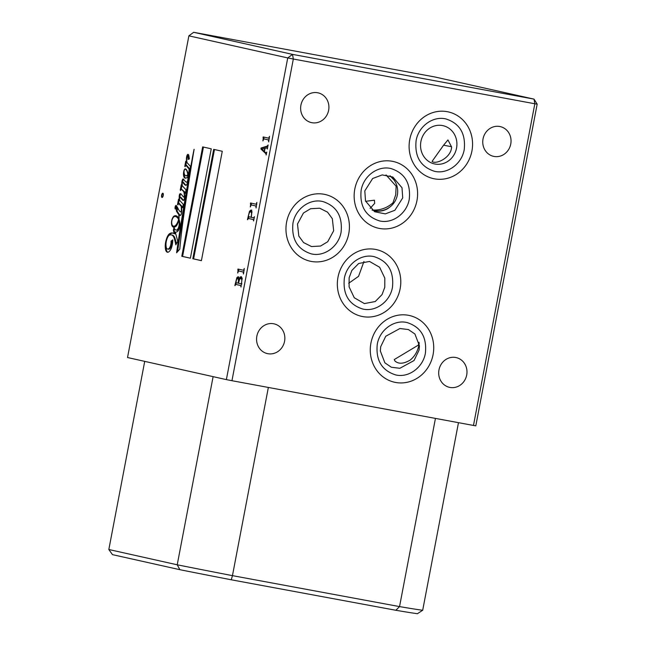 <?xml version="1.0" encoding="UTF-8"?>
<svg xmlns="http://www.w3.org/2000/svg" width="646" height="646" viewBox="0 0 646 646"><rect width="100%" height="100%" fill="white"/><g stroke="black" fill="none" stroke-linecap="round" stroke-linejoin="round"><path stroke-width="0.97" d="M175.454 209.118A1.906 0.727 -79.5 0 0 175.462 209.126A1.906 0.727 -79.5 0 0 176.519 207.398A1.906 0.727 -79.5 0 0 176.164 205.38A1.906 0.727 -79.5 0 0 176.156 205.38A1.906 0.727 -79.5 0 0 175.098 207.108A1.906 0.727 -79.5 0 0 175.454 209.118M178.982 218.873A11.16 4.256 -79.5 0 0 178.894 218.711A24.621 9.383 -79.5 0 0 178.885 218.703L178.102 218.558A24.621 9.383 -79.5 0 0 175.268 216.434A24.621 9.383 -79.5 0 0 175.139 216.41A12.476 4.756 -79.5 0 0 173.394 217.258A5.992 2.285 -79.5 0 0 172.151 219.632A3.4 1.3 -79.5 0 0 171.707 221.917A5.661 2.156 -79.5 0 0 172.821 225.737A10.166 3.876 -79.5 0 0 173.629 226.148A10.166 3.876 -79.5 0 0 176.616 224.114A10.594 4.037 -79.5 0 0 178.579 219.64A11.16 4.256 -79.5 0 0 178.102 218.558M178.611 218.332A24.621 9.383 -79.5 0 0 176.059 216.58A24.621 9.383 -79.5 0 0 175.93 216.555L175.139 216.41L175.93 216.555M185.709 169.349A3.957 1.51 -79.5 0 0 185.467 169.228A3.957 1.51 -79.5 0 0 185.442 169.228A3.957 1.51 -79.5 0 0 184.772 169.454A1.849 0.703 -79.5 0 0 184.223 170.52A3.02 1.155 -79.5 0 0 184.11 172.781A5.846 2.229 -79.5 0 0 184.578 174.598A9.23 3.521 -79.5 0 0 185.886 175.728A9.23 3.521 -79.5 0 0 186.25 175.744A9.068 3.456 -79.5 0 0 187.776 174.541A4.498 1.712 -79.5 0 0 187.671 173.709A113.68 43.322 100.5 0 1 187.146 171.65A9.585 3.658 -79.5 0 0 186.702 170.552A13.711 5.225 -79.5 0 0 185.709 169.349L186.274 169.454M176.342 215.853A17.708 6.751 -79.5 0 0 175.042 216.111L174.25 215.966A6.403 2.439 -79.5 0 0 172.046 219.317A5.281 2.011 -79.5 0 0 171.473 223.12A7.704 2.939 -79.5 0 0 173.136 227.021A13.994 5.329 -79.5 0 0 173.572 227.15A13.994 5.329 -79.5 0 0 176.536 225.785A13.017 4.958 -79.5 0 0 178.385 221.804A3.48 1.324 -79.5 0 0 178.789 220.367A11.16 4.256 100.5 0 1 179.071 222.03A4.821 1.833 100.5 0 1 178.417 227.82A5.548 2.116 100.5 0 1 176.164 230.097A5.548 2.116 100.5 0 1 176.124 230.081A11.539 4.401 100.5 0 1 173.984 227.408L173.37 230.218A254.742 97.078 -79.5 0 0 174.218 233.682L172.862 233.061A21.641 8.245 -79.5 0 0 172.652 233.004A21.641 8.245 -79.5 0 0 172.539 232.98A21.641 8.245 -79.5 0 0 169.502 233.763A9.31 3.545 -79.5 0 0 166.151 240.046A9.351 3.561 -79.5 0 0 165.231 245.835A12.46 4.748 -79.5 0 0 165.699 250.188A10.102 3.852 -79.5 0 0 167.5 252.263A10.102 3.852 -79.5 0 0 167.589 252.279A10.013 3.819 -79.5 0 0 171.142 248.678A9.682 3.69 -79.5 0 0 172.748 239.868L171.037 241.136A5.168 1.97 100.5 0 1 169.018 248.492A7.413 2.826 100.5 0 1 167.613 249.057A7.413 2.826 100.5 0 1 166.369 247.741A8.438 3.214 100.5 0 1 166.038 243.09A7.784 2.972 100.5 0 1 167.193 238.366A7.268 2.77 100.5 0 1 170.334 234.926A16.037 6.113 100.5 0 1 171.376 234.902A16.037 6.113 100.5 0 1 171.456 234.918A16.037 6.113 100.5 0 1 174.258 238.293A72.917 27.786 100.5 0 1 175.817 244.842L177.755 241.281L175.276 232.092A14.155 5.394 -79.5 0 0 175.332 232.108A14.155 5.394 -79.5 0 0 177.747 231.276A5.725 2.18 -79.5 0 0 179.467 227.941A4.942 1.881 -79.5 0 0 179.927 223.355A20.204 7.704 -79.5 0 0 178.958 219.164A7.93 3.02 -79.5 0 0 179.055 216.523A13.889 5.297 -79.5 0 0 178.966 214.747A71.884 27.39 -79.5 0 0 179.33 215.158A5.887 2.245 -79.5 0 0 179.854 215.449A5.887 2.245 -79.5 0 0 180.638 215.263A2.705 1.034 -79.5 0 0 181.591 212.461A12.427 4.732 -79.5 0 0 181.356 206.445L182.6 207.81L183.319 204.354L179.677 200.405A5.216 1.986 100.5 0 1 179.596 198.128L180.04 197.208A19.84 7.558 100.5 0 1 181.155 198.419A86.887 33.108 -79.5 0 0 182.511 199.88A5.701 2.172 -79.5 0 0 183.206 200.397A5.701 2.172 -79.5 0 0 183.537 200.389A1.704 0.654 -79.5 0 0 184.328 198.895A5.846 2.229 -79.5 0 0 184.611 194.979A23.732 9.044 -79.5 0 0 184.215 192.137L185.362 193.348L186.056 189.827L182.342 185.886A6.202 2.366 100.5 0 1 182.18 183.496L182.471 182.398A1.47 0.557 100.5 0 1 182.737 182.309A1.47 0.557 100.5 0 1 182.842 182.358A27.382 10.433 -79.5 0 0 184.425 184.32A12.645 4.821 -79.5 0 0 185.515 185.249A3.311 1.26 -79.5 0 0 185.717 185.329A3.311 1.26 -79.5 0 0 186.694 184.659A3.585 1.365 -79.5 0 0 187.501 182.406A9.609 3.666 -79.5 0 0 188.099 178.409A6.856 2.608 -79.5 0 0 188.059 176.342A4.611 1.76 -79.5 0 0 189.076 173.403A12.169 4.635 -79.5 0 0 189.294 169.244L189.706 170.059L190.546 166.458L187.114 162.735A8.584 3.27 100.5 0 1 186.734 159.231A2.503 0.953 100.5 0 1 187.106 157.325A5.208 1.986 100.5 0 1 187.421 156.712A1.591 0.606 100.5 0 1 187.873 156.389A1.413 0.541 100.5 0 1 188.131 157.115A5.257 2.003 100.5 0 1 188.002 159.425L189.383 158.948A9.48 3.61 100.5 0 1 189.197 157.689A58.463 22.279 -79.5 0 0 188.769 155.266A3.819 1.454 -79.5 0 0 188.075 154.386A3.819 1.454 -79.5 0 0 188.051 154.378A3.819 1.454 -79.5 0 0 187.8 154.386A2.479 0.945 -79.5 0 0 186.613 156.97A4.054 1.542 -79.5 0 0 186.419 159.239A21.593 8.228 -79.5 0 0 186.702 162.291L185.741 161.25L184.788 166.361L185.16 166.716L185.58 164.956L189.052 168.969A4.659 1.777 100.5 0 1 188.051 174.218A21.811 8.309 -79.5 0 0 187.057 170.665A41.82 15.932 -79.5 0 0 186.605 169.914A9.763 3.723 -79.5 0 0 185.345 168.848A2.996 1.139 -79.5 0 0 183.94 170.617A5.677 2.164 -79.5 0 0 183.472 174.032A6.904 2.632 -79.5 0 0 183.965 176.996A8.14 3.101 -79.5 0 0 185.192 178.151A8.14 3.101 -79.5 0 0 185.313 178.167A10.449 3.981 -79.5 0 0 187.889 176.624A6.597 2.511 100.5 0 1 187.873 179.354A2.632 1.001 100.5 0 1 187.033 181.962A4.474 1.704 100.5 0 1 186.371 182.148A4.474 1.704 100.5 0 1 186.008 181.954A30.079 11.458 100.5 0 1 184.175 180.081A17.539 6.686 -79.5 0 0 183.262 178.95A2.051 0.783 -79.5 0 0 183.246 178.942A2.051 0.783 -79.5 0 0 182.253 180.21A4.344 1.655 -79.5 0 0 181.809 183.068A4.998 1.906 -79.5 0 0 182.043 185.564L181.268 184.748L180.242 190.045L180.646 190.554L180.985 188.753L183.811 191.725A15.989 6.089 100.5 0 1 184.142 193.412A4.99 1.898 100.5 0 1 184.207 196.513L183.827 197.062A4.643 1.768 100.5 0 1 183.747 197.054A4.643 1.768 100.5 0 1 183.351 196.844A7.728 2.947 100.5 0 1 183.028 196.457A144.607 55.104 100.5 0 1 181.784 194.898A15.439 5.879 -79.5 0 0 180.775 193.832A4.482 1.712 -79.5 0 0 180.5 193.703A4.482 1.712 -79.5 0 0 180.476 193.703A4.482 1.712 -79.5 0 0 180.008 193.776A1.381 0.525 -79.5 0 0 179.58 194.349A2.859 1.09 -79.5 0 0 179.2 196.408A13.453 5.128 -79.5 0 0 179.443 200.147L178.538 199.146L177.513 204.524L177.965 204.919L178.328 203.143L181.187 206.26A19.638 7.486 100.5 0 1 181.324 207.673A12.347 4.708 100.5 0 1 181.284 211.008L181.041 211.71A2.382 0.904 100.5 0 1 180.622 211.856A2.382 0.904 100.5 0 1 180.492 211.807A19.76 7.526 100.5 0 1 178.417 209.239L177.109 206.72L176.293 210.83A71.884 27.39 -79.5 0 0 178.716 214.448A11.386 4.336 100.5 0 1 178.869 216.523A4.393 1.672 100.5 0 1 178.764 218.679A20.204 7.704 -79.5 0 0 177.876 217.024A17.708 6.751 -79.5 0 0 176.043 215.772A17.708 6.751 -79.5 0 0 175.946 215.748A17.708 6.751 -79.5 0 0 174.25 215.966M172.91 233.077A21.641 8.245 -79.5 0 0 170.294 233.917L169.502 233.763M172.078 235.031A16.037 6.113 100.5 0 1 172.167 235.047A16.037 6.113 100.5 0 1 172.248 235.063A16.037 6.113 100.5 0 1 175.05 238.439L174.258 238.293M180.856 193.897A4.482 1.712 -79.5 0 0 180.807 193.921A1.381 0.525 -79.5 0 0 180.371 194.494A2.859 1.09 -79.5 0 0 179.992 196.554A13.453 5.128 -79.5 0 0 179.992 197.191L180.04 197.208M183.521 182.455A1.47 0.557 100.5 0 1 183.529 182.455A1.47 0.557 100.5 0 1 183.634 182.503L182.842 182.358M188.285 154.475L187.8 154.386M183.601 179.289A2.051 0.783 -79.5 0 0 183.044 180.363L182.253 180.21M161.629 195.165A2.18 0.832 -79.5 0 0 162.041 197.482A2.18 0.832 -79.5 0 0 163.244 195.52A2.18 0.832 -79.5 0 0 162.832 193.202A2.18 0.832 -79.5 0 0 161.629 195.165M163.018 193.299A2.18 0.832 -79.5 0 0 162.025 195.237A2.18 0.832 -79.5 0 0 162.251 197.458M419.044 342.267L418.358 345.109L394.27 359.556L394.851 360.904C398.453 364.231 403.572 363.948 410.218 360.072C414.893 356.156 417.809 351.044 418.963 344.754L419.214 343.179M419.068 350.116L414.029 360.549L399.874 368.285L391.379 367.259L384.879 362.826L380.341 350.996L380.704 346.692L385.751 336.259L399.906 328.523L408.393 329.549L414.902 333.982L419.44 345.812L419.068 350.116M297.491 224.025L298.823 236.081L303.588 242.581L311.469 246.546L320.553 246.045L327.716 241.741L333.667 230.727L332.327 218.679L327.57 212.179L319.689 208.214L310.605 208.715L303.442 213.019L297.491 224.025M443.592 145.197L447.953 139.924L451.602 146.981C451.263 157.139 437.77 163.939 432.812 161.928L432.077 161.387L443.592 145.197L451.497 146.715M456.544 148.087A19.598 18.12 -77.4 0 1 434.459 163.914A19.598 18.12 -77.4 0 1 420.917 141.482A19.598 18.12 -77.4 0 1 443.003 125.663A19.598 18.12 -77.4 0 1 456.544 148.087M372.096 210.111L376.578 211.137C381.124 211.468 385.218 210.378 388.852 207.875C384.491 210.677 379.775 211.654 374.712 210.79L372.072 210.039C380.001 210.507 386.962 208.101 392.962 202.82L395.732 194.737L396.135 186.218L386.05 174.937M372.072 210.039A19.598 19.582 117.9 0 0 389.974 175.801M374.712 210.79L375.124 210.879M402.724 197.902L394.859 210.289L385.331 213.874L374.68 211.759L365.531 201.035L364.804 190.885L372.669 178.498L382.198 174.913L392.857 177.028L402.006 187.752L402.724 197.902M370.118 208.383L374.656 203.401L374.43 200.187L365.636 201.318M349.131 277.788L349.106 286.897L354.266 297.749L364.384 303.58L375.245 301.537L382.077 294.552L384.79 287.236L384.814 278.135L379.646 267.274L369.536 261.452L358.675 263.487L351.836 270.48L349.131 277.788M363.948 261.493L358.554 276.335L348.711 283.255M354.791 189.108A34.19 31.606 102.6 0 0 378.419 228.232A34.19 31.606 102.6 0 0 416.953 200.623A34.19 31.606 102.6 0 0 393.325 161.5A34.19 31.606 102.6 0 0 354.791 189.108M370.917 343.115A34.19 31.606 102.6 0 0 394.545 382.238A34.19 31.606 102.6 0 0 433.078 354.63A34.19 31.606 102.6 0 0 409.451 315.506A34.19 31.606 102.6 0 0 370.917 343.115M409.758 139.496A34.19 31.606 102.6 0 0 433.385 178.619A34.19 31.606 102.6 0 0 471.919 151.011A34.19 31.606 102.6 0 0 448.292 111.895A34.19 31.606 102.6 0 0 409.758 139.496M337.987 277.231A34.19 31.606 102.6 0 0 361.607 316.354A34.19 31.606 102.6 0 0 400.14 288.746A34.19 31.606 102.6 0 0 376.521 249.622A34.19 31.606 102.6 0 0 337.987 277.231M286.606 222.095A34.19 31.606 102.6 0 0 310.233 261.218A34.19 31.606 102.6 0 0 348.767 233.61A34.19 31.606 102.6 0 0 325.14 194.486A34.19 31.606 102.6 0 0 286.606 222.095M328.628 110.296A15.246 14.091 -77.4 0 1 311.453 122.611A15.246 14.091 -77.4 0 1 300.915 105.161A15.246 14.091 -77.4 0 1 318.098 92.854A15.246 14.091 -77.4 0 1 328.628 110.296M284.571 341.29A15.246 14.091 -77.4 0 1 267.387 353.604A15.246 14.091 -77.4 0 1 256.85 336.162A15.246 14.091 -77.4 0 1 274.033 323.848A15.246 14.091 -77.4 0 1 284.571 341.29M466.695 375.035A15.246 14.091 -77.4 0 1 449.511 387.342A15.246 14.091 -77.4 0 1 438.973 369.9A15.246 14.091 -77.4 0 1 456.157 357.585A15.246 14.091 -77.4 0 1 466.695 375.035M510.752 144.034A15.246 14.091 -77.4 0 1 493.576 156.348A15.246 14.091 -77.4 0 1 483.038 138.906A15.246 14.091 -77.4 0 1 500.222 126.592A15.246 14.091 -77.4 0 1 510.752 144.034M458.474 422.67L422.694 610.268L417.413 613.7A158.964 2.051 -169.2 0 1 395.877 610.276L231.252 579.785A158.964 2.051 -169.2 0 1 179.863 569.691L112.477 554.639L108.827 549.512L177.222 564.798L213.115 376.65M260.968 149.089L261.024 148.023L267.097 146.149L268.106 144.938L267.315 149.064L267.121 147.773L265.054 148.338L264.432 151.584L266.055 153.005L266.741 152.076L266.184 155L265.869 153.675L260.968 149.089L261.759 149.234L261.824 148.168L261.024 148.023M247.442 219.592L249.509 211.266L251.011 209.99L251.924 211.452L251.31 217.322L253.66 217.847L254.419 216.668L253.603 220.972L253.337 219.567L248.209 218.421L247.709 219.64M234.861 285.564L236.848 277.667L238.043 276.763L238.77 277.756L238.818 280.525C239.424 278.03 240.207 276.738 241.176 276.658L242.153 278.2L240.998 287.026L240.716 285.524L235.596 284.377L235.12 285.613M201.407 260.661L222.272 151.277L213.681 149.355L192.815 258.747L201.407 260.661M190.384 258.198L211.25 148.814L202.658 146.892L181.792 256.284L190.384 258.198M176.6 252.788L179.782 249.106A268.849 102.448 100.5 0 1 182.858 221.941A466.178 177.65 100.5 0 1 186.185 199.113A838.12 319.382 -79.5 0 0 189.496 177.666A3045.131 1160.41 100.5 0 1 192.177 160.797A2589.184 986.66 -79.5 0 0 194.131 149.283L194.05 149.355A136.807 52.132 -79.5 0 0 191.789 161.145A344.342 131.219 -79.5 0 0 188.939 177.044A1203.207 458.507 -79.5 0 0 184.756 200.914A2835.819 1080.645 -79.5 0 0 180.84 224.824A473.671 180.5 -79.5 0 0 176.6 252.788M182.737 182.309L183.529 182.455A1.47 0.557 100.5 0 1 183.537 182.455M127.52 357.529L226.375 379.614L287.745 57.93L188.882 35.845L127.52 357.529M237.978 270.876L237.946 269.035L243.55 270.286L244.269 268.47L243.477 274.033L243.219 272.006L238.56 270.965L237.704 273.016L237.978 270.876L238.471 270.965M250.583 204.822L250.543 202.981L256.147 204.233L256.866 202.416L256.082 207.98L255.824 205.953L251.165 204.911L250.301 206.962L250.583 204.822L251.068 204.911M263.18 138.769L263.148 136.928L268.752 138.179L269.471 136.371L268.679 141.926L268.421 139.899L263.762 138.858L262.906 140.909L263.18 138.769L263.665 138.866M231.954 380.704L473.47 425.448L534.831 103.764L293.324 59.028L231.954 380.704L226.375 379.614M537.173 104.135L534.032 99.129L435.17 77.044L193.663 32.3L292.517 54.385L534.032 99.129L534.831 103.764L537.173 104.135L475.811 425.819L473.47 425.448M268.356 387.447L232.455 575.643L399.543 606.594L435.444 418.406M144.72 361.372L108.827 549.512M395.877 610.276L399.543 606.594A163.317 2.108 10.8 0 0 422.694 610.268M179.863 569.691L177.222 564.798A163.317 2.108 10.8 0 0 232.455 575.643L231.252 579.785M193.663 32.3L188.882 35.845M287.745 57.93L293.324 59.028L292.517 54.385L287.745 57.93M390.055 175.825L394.157 180.072L390.111 175.841M181.994 206.567A19.638 7.486 100.5 0 0 181.978 206.405L179.128 203.296L178.328 203.143M178.03 204.62L177.513 204.524M179.217 199.897L178.587 203.191M179.992 196.554L179.2 196.408M180.371 194.494L179.58 194.349M183.827 197.062L184.586 197.208A4.643 1.768 100.5 0 1 184.538 197.2A4.643 1.768 100.5 0 1 184.457 197.183M184.635 196.586L184.207 196.513M180.985 188.753L184.603 191.87A15.989 6.089 100.5 0 1 184.691 192.225M184.603 191.87L183.811 191.725M180.727 190.134L180.242 190.045M181.946 185.467L181.3 188.818M183.044 180.363A4.344 1.655 -79.5 0 0 182.656 182.309M187.534 182.261A4.474 1.704 100.5 0 1 187.162 182.293L186.371 182.148M187.582 182.067L187.033 181.962M184.272 173.758A5.677 2.164 -79.5 0 0 184.263 174.186A6.904 2.632 -79.5 0 0 184.756 177.149L183.965 176.996M184.756 177.149A8.14 3.101 -79.5 0 0 185.636 178.175M184.263 174.186L183.472 174.032M188.858 174.323A4.659 1.777 100.5 0 1 188.842 174.363L188.051 174.218M185.58 164.956L186.371 165.101L189.851 169.115A4.659 1.777 100.5 0 1 189.859 169.349M189.851 169.115L189.052 168.969M185.249 166.45L184.788 166.361M186.428 161.993L185.862 165.013M187.227 157.083L186.613 156.97M188.446 154.628A2.479 0.945 -79.5 0 0 187.493 156.615M187.873 156.389L188.664 156.534A1.413 0.541 100.5 0 1 188.923 157.261A5.257 2.003 100.5 0 1 188.85 159.134M188.923 157.261L188.131 157.115M189.932 169.357L189.294 169.244M185.943 185.321L185.515 185.249M183.634 182.503A27.382 10.433 -79.5 0 0 185.216 184.465L184.425 184.32M185.216 184.465A12.645 4.821 -79.5 0 0 186.072 185.273M184.215 192.137L185.475 192.783M180.832 197.353A19.84 7.558 100.5 0 1 181.946 198.564A86.887 33.108 -79.5 0 0 183.303 200.026L182.511 199.88M181.946 198.564L181.155 198.419M181.356 206.445L182.721 207.221M178.966 214.747L179.758 214.892A71.884 27.39 -79.5 0 0 180.121 215.304L179.33 215.158M175.05 238.439A72.917 27.786 100.5 0 1 176.382 243.808M172.748 240.603L171.828 241.281A5.168 1.97 100.5 0 1 169.809 248.645A7.413 2.826 100.5 0 1 168.404 249.203L167.613 249.057M169.809 248.645L169.018 248.492M171.828 241.281L171.037 241.136M166.03 245.779A9.351 3.561 -79.5 0 0 166.022 245.981A12.46 4.748 -79.5 0 0 166.49 250.333L165.699 250.188M166.49 250.333A10.102 3.852 -79.5 0 0 167.847 252.255M166.022 245.981L165.231 245.835M166.611 240.134L166.151 240.046M170.294 233.917A9.31 3.545 -79.5 0 0 168.824 235.604M174.485 228.636L174.162 230.364A254.742 97.078 -79.5 0 0 175.009 233.828L174.218 233.682M174.162 230.364L173.37 230.218M179.992 224.396A4.821 1.833 100.5 0 1 179.208 227.973A5.548 2.116 100.5 0 1 176.956 230.242A5.548 2.116 100.5 0 1 176.915 230.226L176.213 230.097M179.208 227.973L178.417 227.82M179.741 222.151L179.071 222.03M179.37 220.48L178.789 220.367M172.7 225.672A7.704 2.939 -79.5 0 0 173.927 227.166L173.136 227.021M175.042 216.111A6.403 2.439 -79.5 0 0 174.444 216.58M177.698 207.867L177.085 210.984A71.884 27.39 -79.5 0 0 179.507 214.593A11.386 4.336 100.5 0 1 179.54 214.852M179.507 214.593L178.716 214.448M177.085 210.984L176.293 210.83M181.631 211.815L181.041 211.71M181.978 206.405L181.187 206.26M173.629 226.148L174.42 226.294A10.166 3.876 -79.5 0 0 177.279 224.453M185.886 175.728L186.678 175.874A9.23 3.521 -79.5 0 0 187.041 175.89A9.068 3.456 -79.5 0 0 188.567 174.686A4.498 1.712 -79.5 0 0 188.535 174.307M187.041 175.89L186.25 175.744M188.567 174.686L187.776 174.541M177.375 224.251L176.616 224.114M179.16 219.745L178.579 219.64M176.495 205.767A1.906 0.727 -79.5 0 0 175.914 208.884M188.672 183.125A1203.207 458.507 -79.5 0 0 185.547 201.059A2835.819 1080.645 -79.5 0 0 181.631 224.97A473.671 180.5 -79.5 0 0 177.569 251.665M185.547 201.059L184.756 200.914M189.569 177.166L188.939 177.044M203.45 147.07L182.584 256.43L190.384 258.174M182.584 256.43L181.792 256.284M214.464 149.533L193.606 258.893L201.407 260.637M193.606 258.893L192.815 258.747M235.895 284.434L236.218 282.73M237.26 278.555L237.639 277.812L236.848 277.667M237.639 277.812L238.834 276.916M240.344 278.458L241.539 276.843M235.596 284.377L240.716 285.524M238.899 278.886L237.712 278.483L236.597 279.379L235.919 282.657L238.204 283.166L238.471 279.621L237.712 278.483M242.242 278.967L240.853 278.378L239.618 279.274L238.463 283.231L241.047 283.804L241.459 283.182C242.024 280.421 241.822 278.814 240.853 278.378M241.596 283.909L241.055 283.804L241.725 283.231M238.883 279.694L238.471 279.621M238.778 271.021L238.608 269.866L237.817 269.721M238.608 269.866L238.729 269.212M244.172 270.399L243.55 270.286M243.841 272.119L243.219 272.006M243.849 272.111L238.56 270.965M248.476 218.469L248.807 216.757M250.083 211.84L250.301 211.412L249.509 211.266M250.301 211.412L251.803 210.136M254.177 217.944L253.66 217.847M253.854 219.664L253.337 219.567M253.854 219.648L248.209 218.421M251.997 212.227L250.68 211.71L249.453 212.534L248.557 215.183L248.54 216.701L251.044 217.258L251.221 216.353C251.77 213.721 251.585 212.171 250.68 211.71M251.375 204.968L251.205 203.813L250.414 203.668M251.205 203.813L251.334 203.159M256.769 204.346L256.147 204.233M251.165 204.911L255.824 205.953M261.824 148.168L267.848 146.311M267.848 146.287L267.097 146.149M267.549 147.845L267.121 147.773M266.548 153.094L266.055 153.005M266.418 153.78L265.869 153.675M266.451 153.627L261.759 149.234M261.937 149.299L264.198 151.374L264.755 148.427L261.937 149.299M263.972 138.922L263.802 137.76L263.011 137.614M263.802 137.76L263.931 137.105M269.374 138.292L268.752 138.179M263.762 138.858L268.421 139.899M180.807 193.921L180.008 193.776M181.631 224.97L180.84 224.824M409.273 199.154C406.843 213.761 392.154 224.154 379.372 220.859C365.636 216.386 359.564 206.195 361.146 190.279C363.577 175.672 378.265 165.279 391.048 168.574C404.784 173.047 410.856 183.238 409.273 199.154M464.24 149.549C461.809 164.157 447.121 174.549 434.33 171.247C420.603 166.781 414.522 156.582 416.105 140.675C418.543 126.059 433.232 115.666 446.015 118.969C459.75 123.443 465.823 133.633 464.24 149.549M392.469 287.276C394.052 271.36 387.971 261.17 374.244 256.696C361.453 253.394 346.765 263.786 344.334 278.402C342.751 294.31 348.824 304.508 362.559 308.974C375.342 312.276 390.031 301.884 392.469 287.276M341.088 232.14C338.657 246.748 323.969 257.14 311.178 253.838C297.443 249.372 291.37 239.173 292.953 223.266C295.392 208.65 310.072 198.257 322.863 201.56C336.598 206.034 342.671 216.224 341.088 232.14M425.399 353.16C422.968 367.776 408.28 378.168 395.489 374.866C381.754 370.392 375.681 360.202 377.264 344.286C379.695 329.678 394.383 319.285 407.174 322.588C420.909 327.062 426.982 337.252 425.399 353.16M184.538 197.2L183.747 197.054M172.167 235.047L171.376 234.902M176.956 230.242L176.164 230.097M181.413 212.001L180.622 211.856M186.193 169.365L185.442 169.228M241.047 283.804L241.838 283.949"/></g></svg>
